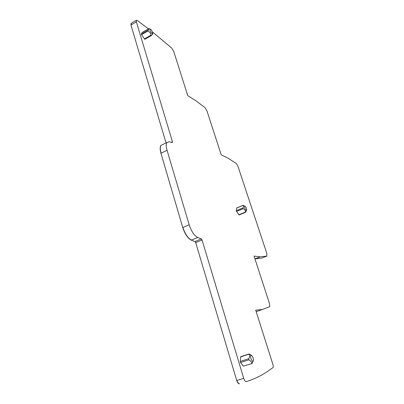 <?xml version="1.0" encoding="UTF-8"?>
<svg xmlns="http://www.w3.org/2000/svg" width="404" height="404" viewBox="0 0 404 404"><rect width="100%" height="100%" fill="white"/><g stroke="black" fill="none" stroke-linecap="round" stroke-linejoin="round"><path stroke-width="0.61" d="M152.581 32.073L171.685 48.026L173.72 51.379L187.739 95.612L195.516 100.485L205.02 107.651L206.898 110.741L221.215 154.853L227.811 158.05L236.183 163.398L237.931 166.251L266.862 253.591L266.852 256.101L260.156 256.848L254.06 256.06L269.564 303.838L269.766 306.692L262.342 309.509L255.712 310.156L272.806 364.1C273.286 365.736 273.351 366.913 272.998 367.625L267.807 371.236C261.671 375.533 254.49 378.997 246.263 381.639C245.334 381.689 244.481 380.593 243.713 378.351L202.056 240.016L195.703 242.627L236.734 380.507C237.496 382.745 238.35 383.83 239.299 383.775L239.466 383.719C238.517 383.78 237.663 382.694 236.901 380.457L236.734 380.507M261.635 258.1L254.98 258.898L260.242 256.848M202.056 240.016L201.344 238.956L197.708 237.476C194.233 235.593 191.39 231.371 189.183 224.796L167.049 150.278C165.999 146.551 165.968 143.95 166.958 142.471L169.059 141.774L172.316 142.506L172.478 141.804L136.355 21.861L136.315 20.331L137.229 20.463L148.46 28.841M246.586 210.343L245.667 212.145L245.354 212.055C245.526 210.555 244.794 209.434 243.152 208.686L242.9 207.914L243.577 206.843L243.152 205.333L236.618 208.095L236.32 210.686L236.572 211.454L239.077 214.973L245.445 212.317M151.273 35.618L144.784 39.309L141.582 34.709L141.349 33.951L142.385 32.335M251.788 363.635L243.349 366.11L240.542 362.499L240.223 361.444L240.794 356.651M256.459 311.565L256.171 311.595M162.529 144.632L160.928 145.41C159.908 146.904 159.913 149.51 160.944 153.222L182.744 227.533C184.926 234.083 187.779 238.279 191.304 240.127L194.991 241.572L195.703 242.627M131.138 23.361L130.947 25.018L166.034 142.92M243.152 205.333L244.218 205.848M152.798 33.481L152.667 34.138L151.414 35.542L150.97 35.178L144.319 38.961M150.182 29.022L151.419 29.977L152.823 33.35C152.662 33.981 152.156 33.79 151.303 32.78C149.99 30.805 149.616 29.553 150.182 29.022L149.248 28.694L148.01 30.133L148.243 30.896L150.717 33.487L150.97 35.178M149.248 28.694L148.909 28.588M250.955 355.005L249.207 354.136M253.126 361.161L251.955 363.585L243.349 366.11M251.137 355.293L251.748 355.515C252.909 356.823 253.47 358.469 253.419 360.439C253.268 361.287 252.894 361.494 252.303 361.065C250.606 358.666 250.222 356.742 251.137 355.293L248.93 354.207C249.995 355.333 249.904 356.843 248.652 358.737L248.975 359.797L251.652 362.055L251.763 363.443M248.96 353.99L249.319 354.101M246.682 209.535L246.687 210.05C245.95 210.671 245.203 209.641 244.445 206.959L244.703 206.06C245.582 206.434 246.243 207.595 246.682 209.535M266.852 256.101L261.888 258.005M260.156 256.848L254.964 258.848M262.342 309.509L256.601 311.519M136.355 21.861L131.073 24.942L131.27 23.286M172.478 141.804L171.432 142.309M167.049 150.278L161.09 153.156C160.055 149.44 160.05 146.834 161.075 145.344L162.671 144.561M189.183 224.796L182.744 227.533M197.708 237.476L191.456 240.062C187.931 238.219 185.083 234.017 182.896 227.467M201.344 238.956L194.991 241.572M195.142 241.511L195.854 242.567M243.713 378.351L236.901 380.457M242.9 207.914L236.32 210.686M245.354 212.055L238.784 214.797M243.152 208.686L236.572 211.454M148.243 30.896L141.582 34.709M148.01 30.133L141.349 33.951M148.94 28.573L142.324 32.37L148.93 28.573M248.975 359.797L240.542 362.499M248.652 358.737L240.223 361.444M248.93 354.207L240.567 356.919M136.315 20.331L130.921 23.488M166.958 142.471L160.928 145.41M243.092 205.282L236.643 208.01M151.293 35.613L144.784 39.309M248.844 354.045L240.627 356.707M244.703 206.06L243.309 205.444"/></g></svg>
